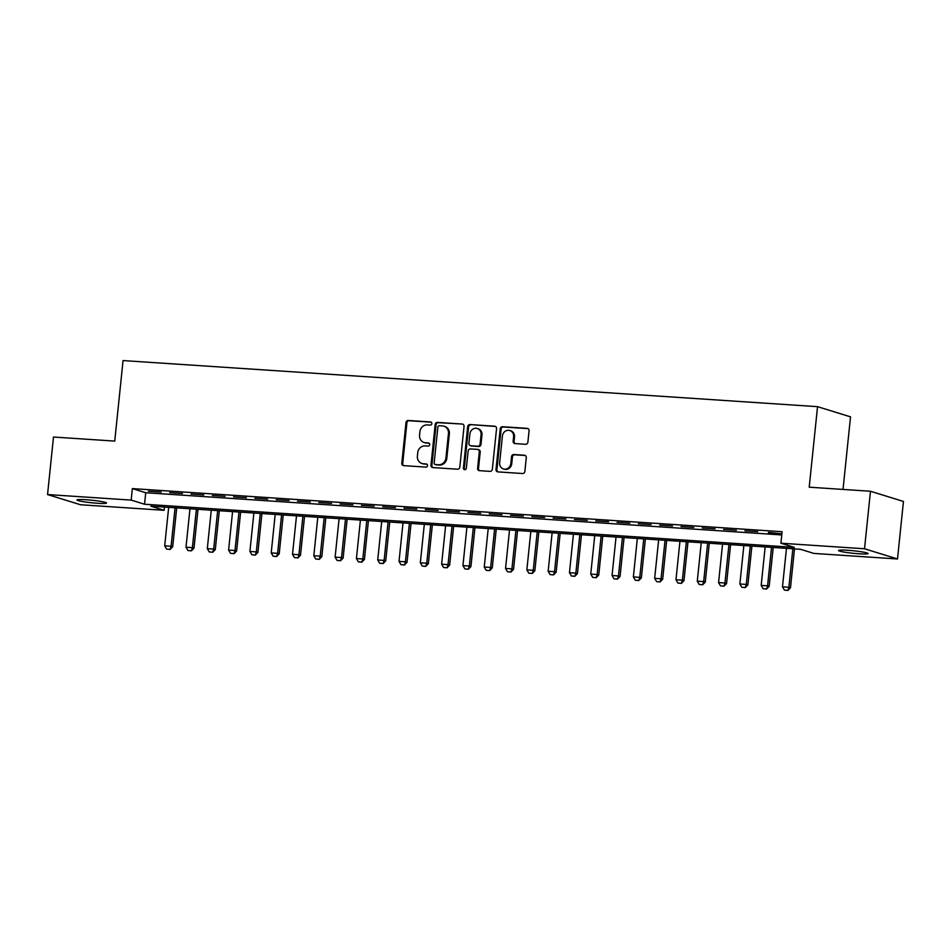 <?xml version="1.0" encoding="UTF-8"?>
<svg xmlns="http://www.w3.org/2000/svg" width="951" height="951" viewBox="0 0 951 951"><rect width="100%" height="100%" fill="white"/><g stroke="black" fill="none" stroke-linecap="round" stroke-linejoin="round"><path stroke-width="1.43" d="M431.849 423.623A1.593 1.462 -72.8 0 0 430.553 421.947L408.336 420.473A2.282 2.092 -72.8 0 0 406.006 422.589L401.809 463.244A2.282 2.092 -72.8 0 0 403.664 465.633L425.882 467.107A1.593 1.462 -72.8 0 0 426.512 464.005A1.593 1.462 -72.8 0 0 426.214 463.945L423.338 463.755A7.287 6.681 -72.8 0 1 421.923 463.494A7.287 6.681 -72.8 0 1 417.394 456.088L417.739 452.7A7.287 6.681 -72.8 0 1 425.18 445.912L428.057 446.102A1.593 1.462 -72.8 0 0 428.687 443A1.593 1.462 -72.8 0 0 428.378 442.94L425.501 442.75A7.287 6.681 -72.8 0 1 424.098 442.5A7.287 6.681 -72.8 0 1 419.557 435.082L419.914 431.695A7.287 6.681 -72.8 0 1 427.344 424.919L430.221 425.109A1.593 1.462 -72.8 0 0 431.849 423.623M859.026 553.791A14.859 1.272 5.9 0 1 838.544 550.51A14.859 1.272 5.9 0 1 847.614 550.272A14.859 1.272 5.9 0 1 868.097 553.553A14.859 1.272 5.9 0 1 859.026 553.791M97.442 503.257A14.859 1.272 5.9 0 1 76.96 499.964A14.859 1.272 5.9 0 1 86.03 499.727A14.859 1.272 5.9 0 1 106.512 503.02A14.859 1.272 5.9 0 1 97.442 503.257M525.558 444.283A2.282 2.092 -72.8 0 0 527.888 442.156L529.065 430.755A2.282 2.092 -72.8 0 0 527.211 428.354L502.532 426.726A2.282 2.092 -72.8 0 0 500.214 428.842L496.006 469.485A2.282 2.092 -72.8 0 0 497.86 471.886L522.539 473.527A2.282 2.092 -72.8 0 0 524.869 471.399L526.283 457.633A2.282 2.092 -72.8 0 0 524.429 455.232L513.873 454.53A2.282 2.092 -72.8 0 0 511.543 456.646L510.842 463.482A6.098 5.587 -72.8 0 1 503.448 468.938A6.098 5.587 -72.8 0 1 499.655 462.745L502.413 435.974A6.098 5.587 -72.8 0 1 509.819 430.53A6.098 5.587 -72.8 0 1 513.611 436.723L513.148 441.181A2.282 2.092 -72.8 0 0 515.002 443.582L525.558 444.283M47.55 494.556L53.494 437.032L114.738 441.098L123.059 360.572L817.539 406.659L809.218 487.185L870.462 491.251L864.518 548.763L897.506 558.974L813.89 553.423L800.516 549.286L150.781 506.17L164.143 510.307L80.538 504.755L47.55 494.556L131.167 500.095L144.54 504.232L794.275 547.36L780.914 543.223L864.518 548.763M780.914 543.223L782.102 531.716L132.355 488.6L131.167 500.095M464.029 426.44A2.282 2.092 -72.8 0 0 462.174 424.039L437.508 422.41A2.282 2.092 -72.8 0 0 435.178 424.526L430.981 465.17A2.282 2.092 -72.8 0 0 432.836 467.571L457.514 469.212A2.282 2.092 -72.8 0 0 459.832 467.084L464.029 426.44M470.02 424.562L494.686 426.203A2.282 2.092 -72.8 0 1 496.553 428.592L492.345 469.247A2.282 2.092 -72.8 0 1 490.027 471.363L479.47 470.662A2.282 2.092 -72.8 0 1 477.604 468.272L479.316 451.784A2.282 2.092 -72.8 0 0 477.45 449.383L470.448 448.92A2.282 2.092 -72.8 0 0 468.13 451.036L466.347 468.201A1.593 1.462 -72.8 0 1 464.421 469.628A1.593 1.462 -72.8 0 1 463.422 468.011L467.69 426.678A2.282 2.092 -72.8 0 1 470.02 424.562L495.566 426.476M161.183 492.083L148.404 491.227L161.183 492.083M182.485 493.498L169.706 492.642L182.485 493.498M203.787 494.912L191.008 494.056L203.787 494.912M225.09 496.327L212.311 495.471L225.09 496.327M246.392 497.73L233.613 496.886L246.392 497.73M267.695 499.144L254.916 498.3L267.695 499.144M288.997 500.559L276.218 499.715L288.997 500.559M310.311 501.973L297.52 501.129L310.311 501.973M331.614 503.388L318.823 502.544L331.614 503.388M352.916 504.803L340.125 503.959L352.916 504.803M374.219 506.217L361.428 505.373L374.219 506.217M395.521 507.632L382.742 506.788L395.521 507.632M416.823 509.047L404.044 508.191L416.823 509.047M438.126 510.461L425.347 509.605L438.126 510.461M459.428 511.876L446.649 511.02L459.428 511.876M480.73 513.29L467.951 512.434L480.73 513.29M502.033 514.705L489.254 513.849L502.033 514.705M523.335 516.108L510.556 515.264L523.335 516.108M544.638 517.522L531.859 516.678L544.638 517.522M565.94 518.937L553.161 518.093L565.94 518.937M587.242 520.352L574.463 519.508L587.242 520.352M608.545 521.766L595.766 520.922L608.545 521.766M629.847 523.181L617.068 522.337L629.847 523.181M651.15 524.595L638.371 523.751L651.15 524.595M672.464 526.01L659.673 525.166L672.464 526.01M693.766 527.425L680.975 526.581L693.766 527.425M715.069 528.839L702.278 527.983L715.069 528.839M736.371 530.254L723.58 529.398L736.371 530.254M757.674 531.668L744.895 530.813L757.674 531.668M132.355 488.6L145.729 492.737L781.758 534.938M768.42 532.917L781.199 533.773L768.479 532.382M843.026 489.432L850.527 416.859L817.539 406.659M870.462 491.251L903.45 501.45L897.506 558.974M164.475 507.073L164.143 510.307M145.729 492.737L144.54 504.232M424.098 442.5L424.99 442.774A7.287 6.681 -72.8 0 0 426.393 443.035L425.501 442.75M429.091 443.214L426.393 443.035M421.923 463.494L422.815 463.767A7.287 6.681 -72.8 0 0 424.229 464.029L423.338 463.755M426.928 464.207L424.229 464.029M431.267 422.208L409.227 420.746A2.282 2.092 -72.8 0 0 406.897 422.862L402.701 463.517A2.282 2.092 -72.8 0 0 403.688 465.633M462.174 424.039L438.399 422.684A2.282 2.092 -72.8 0 0 436.069 424.8L431.873 465.455A2.282 2.092 -72.8 0 0 432.86 467.571M439.481 425.715A1.593 1.462 -72.8 0 0 437.852 427.201L434.167 462.887A1.593 1.462 -72.8 0 0 435.463 464.563L438.494 464.766A7.287 6.681 -72.8 0 0 445.936 457.978L448.456 433.597A7.287 6.681 -72.8 0 0 443.915 426.179A7.287 6.681 -72.8 0 0 442.512 425.917L439.481 425.715M435.76 464.659A1.593 1.462 -72.8 0 0 436.354 464.837L435.463 464.563M443.915 426.179L444.806 426.452A7.287 6.681 -72.8 0 1 449.347 433.87L446.827 458.251A7.287 6.681 -72.8 0 1 439.386 465.039L436.354 464.837M477.889 449.466L478.781 449.74A2.282 2.092 -72.8 0 1 480.207 452.058L478.496 468.546A2.282 2.092 -72.8 0 0 479.482 470.662M470.911 424.835A2.282 2.092 -72.8 0 0 468.581 426.963L464.314 468.284A1.593 1.462 -72.8 0 0 464.884 469.687M481.075 434.678A6.098 5.587 -72.8 0 0 477.283 428.485A6.098 5.587 -72.8 0 0 469.889 433.929L468.914 443.356A2.282 2.092 -72.8 0 0 470.781 445.757L477.782 446.221A2.282 2.092 -72.8 0 0 480.1 444.105L481.075 434.678L481.967 434.952A6.098 5.587 -72.8 0 0 478.175 428.758L477.283 428.485M470.341 445.674L471.22 445.948A2.282 2.092 -72.8 0 0 471.672 446.031L470.781 445.757M481.967 434.952L480.992 444.379A2.282 2.092 -72.8 0 1 478.674 446.495L471.672 446.031M509.819 430.53L510.711 430.803A6.098 5.587 -72.8 0 1 514.503 436.996L514.039 441.454A2.282 2.092 -72.8 0 0 515.026 443.582M503.448 468.938L504.339 469.212A6.098 5.587 -72.8 0 0 511.733 463.755L510.842 463.482M525.297 455.505L514.764 454.804A2.282 2.092 -72.8 0 0 512.434 456.932L511.733 463.755M528.078 428.628L503.424 426.999A2.282 2.092 -72.8 0 0 501.106 429.115L496.897 469.77A2.282 2.092 -72.8 0 0 497.884 471.886M168.672 507.358L164.701 545.826L171.085 546.254L175.067 507.775M169.849 549.345L166.651 549.131L170.122 549.428L171.085 546.254L172.69 546.754L176.708 507.893M164.701 545.826L166.651 549.131M170.122 549.428L172.69 546.754M189.974 508.773L186.004 547.241L192.387 547.669L196.37 509.189M191.151 550.76L187.953 550.546L191.424 550.843L192.387 547.669L193.992 548.168L198.01 509.296M186.004 547.241L187.953 550.546M191.424 550.843L193.992 548.168M211.277 510.188L207.306 548.656L213.69 549.084L217.672 510.604M212.453 552.174L209.268 551.96L212.727 552.258L213.69 549.084L215.295 549.583L219.312 510.711M207.306 548.656L209.268 551.96M212.727 552.258L215.295 549.583M232.579 511.59L228.609 550.07L235.004 550.498L238.974 512.018M233.756 553.589L230.57 553.375L234.029 553.672L235.004 550.498L236.609 550.998L240.615 512.125M228.609 550.07L230.57 553.375M234.029 553.672L236.609 550.998M253.881 513.005L249.911 551.485L256.306 551.913L260.277 513.433M255.058 555.004L251.872 554.79L255.332 555.087L256.306 551.913L257.911 552.412L261.917 513.54M249.911 551.485L251.872 554.79M255.332 555.087L257.911 552.412M275.196 514.42L271.213 552.9L277.609 553.327L281.579 514.848M276.361 556.418L273.175 556.204L276.634 556.501L277.609 553.327L279.214 553.815L283.22 514.955M271.213 552.9L273.175 556.204M276.634 556.501L279.214 553.815M296.498 515.834L292.516 554.314L298.911 554.742L302.882 516.262M297.675 557.833L294.477 557.619L297.936 557.916L298.911 554.742L300.516 555.229L304.534 516.369M292.516 554.314L294.477 557.619M297.936 557.916L300.516 555.229M317.8 517.249L313.818 555.729L320.214 556.157L324.184 517.677M318.977 559.247L315.78 559.033L319.239 559.331L320.214 556.157L321.818 556.644L325.836 517.784M313.818 555.729L315.78 559.033M319.239 559.331L321.818 556.644M339.103 518.664L335.121 557.143L341.516 557.571L345.486 519.091M340.28 560.662L337.082 560.448L340.541 560.745L341.516 557.571L343.121 558.059L347.139 519.198M335.121 557.143L337.082 560.448M340.541 560.745L343.121 558.059M360.405 520.078L356.423 558.558L362.818 558.974L366.789 520.506M361.582 562.077L358.384 561.863L361.844 562.148L362.818 558.974L364.423 559.473L368.441 520.613M356.423 558.558L358.384 561.863M361.844 562.148L364.423 559.473M381.708 521.493L377.725 559.973L384.121 560.389L388.091 521.921M382.884 563.479L379.687 563.277L383.146 563.563L384.121 560.389L385.726 560.888L389.744 522.028M377.725 559.973L379.687 563.277M383.146 563.563L385.726 560.888M403.01 522.907L399.028 561.387L405.423 561.803L409.394 523.335M404.187 564.894L400.989 564.692L404.448 564.977L405.423 561.803L407.028 562.303L411.046 523.442M399.028 561.387L400.989 564.692M404.448 564.977L407.028 562.303M424.312 524.322L420.33 562.802L426.726 563.218L430.708 524.738M425.489 566.309L422.292 566.095L425.751 566.392L426.726 563.218L428.33 563.717L432.348 524.857M420.33 562.802L422.292 566.095M425.751 566.392L428.33 563.717M445.615 525.737L441.633 564.205L448.028 564.632L452.01 526.153M446.792 567.723L443.594 567.509L447.053 567.806L448.028 564.632L449.633 565.132L453.651 526.272M441.633 564.205L443.594 567.509M447.053 567.806L449.633 565.132M466.917 527.151L462.947 565.619L469.33 566.047L473.313 527.567M468.094 569.138L464.896 568.924L468.368 569.221L469.33 566.047L470.935 566.546L474.953 527.686M462.947 565.619L464.896 568.924M468.368 569.221L470.935 566.546M488.22 528.566L484.249 567.034L490.633 567.462L494.615 528.982M489.396 570.552L486.199 570.338L489.67 570.636L490.633 567.462L492.238 567.961L496.256 529.089M484.249 567.034L486.199 570.338M489.67 570.636L492.238 567.961M509.522 529.98L505.552 568.448L511.935 568.876L515.918 530.396M510.699 571.967L507.501 571.753L510.972 572.05L511.935 568.876L513.54 569.376L517.558 530.503M505.552 568.448L507.501 571.753M510.972 572.05L513.54 569.376M530.824 531.383L526.854 569.863L533.238 570.291L537.22 531.811M532.001 573.382L528.804 573.168L532.275 573.465L533.238 570.291L534.842 570.79L538.86 531.918M526.854 569.863L528.804 573.168M532.275 573.465L534.842 570.79M552.127 532.798L548.156 571.278L554.54 571.706L558.522 533.226M553.304 574.796L550.106 574.582L553.577 574.88L554.54 571.706L556.145 572.205L560.163 533.333M548.156 571.278L550.106 574.582M553.577 574.88L556.145 572.205M573.429 534.212L569.459 572.692L575.842 573.12L579.825 534.64M574.606 576.211L571.408 575.997L574.88 576.294L575.842 573.12L577.447 573.608L581.465 534.747M569.459 572.692L571.408 575.997M574.88 576.294L577.447 573.608M594.732 535.627L590.761 574.107L597.157 574.535L601.127 536.055M595.908 577.626L592.723 577.412L596.182 577.709L597.157 574.535L598.75 575.022L602.768 536.162M590.761 574.107L592.723 577.412M596.182 577.709L598.75 575.022M616.034 537.042L612.064 575.521L618.459 575.949L622.429 537.47M617.211 579.04L614.025 578.826L617.484 579.123L618.459 575.949L620.064 576.437L624.07 537.577M612.064 575.521L614.025 578.826M617.484 579.123L620.064 576.437M637.336 538.456L633.366 576.936L639.761 577.352L643.732 538.884M638.513 580.455L635.327 580.241L638.787 580.538L639.761 577.352L641.366 577.851L645.372 538.991M633.366 576.936L635.327 580.241M638.787 580.538L641.366 577.851M658.651 539.871L654.668 578.351L661.064 578.767L665.034 540.299M659.828 581.857L656.63 581.655L660.089 581.941L661.064 578.767L662.669 579.266L666.687 540.406M654.668 578.351L656.63 581.655M660.089 581.941L662.669 579.266M679.953 541.285L675.971 579.765L682.366 580.181L686.337 541.713M681.13 583.272L677.932 583.07L681.392 583.355L682.366 580.181L683.971 580.681L687.989 541.82M675.971 579.765L677.932 583.07M681.392 583.355L683.971 580.681M701.256 542.7L697.273 581.18L703.669 581.596L707.639 543.128M702.432 584.687L699.235 584.485L702.694 584.77L703.669 581.596L705.273 582.095L709.291 543.235M697.273 581.18L699.235 584.485M702.694 584.77L705.273 582.095M722.558 544.115L718.576 582.594L724.971 583.011L728.942 544.531M723.735 586.101L720.537 585.887L723.996 586.185L724.971 583.011L726.576 583.51L730.594 544.65M718.576 582.594L720.537 585.887M723.996 586.185L726.576 583.51M743.86 545.529L739.878 583.997L746.273 584.425L750.244 545.945M745.037 587.516L741.839 587.302L745.299 587.599L746.273 584.425L747.878 584.924L751.896 546.064M739.878 583.997L741.839 587.302M745.299 587.599L747.878 584.924M765.163 546.944L761.18 585.412L767.576 585.84L771.546 547.36M766.34 588.931L763.142 588.717L766.601 589.014L767.576 585.84L769.181 586.339L773.199 547.467M761.18 585.412L763.142 588.717M766.601 589.014L769.181 586.339M786.465 548.358L782.483 586.826L788.878 587.254L792.849 548.775M787.642 590.345L784.444 590.131L787.903 590.428L788.878 587.254L790.483 587.754L794.501 548.882M782.483 586.826L784.444 590.131M787.903 590.428L790.483 587.754M431.148 422.125L430.553 421.947M426.809 464.136L426.214 463.945M428.972 443.13L428.378 442.94M402.701 463.517L401.809 463.244M406.897 422.862L406.006 422.589M409.227 420.746L408.336 420.473M431.873 465.455L430.981 465.17M436.069 424.8L435.178 424.526M438.399 422.684L437.508 422.41M439.386 465.039L438.494 464.766M446.827 458.251L445.936 457.978M449.347 433.87L448.456 433.597M495.542 426.464L494.686 426.203M478.496 468.546L477.604 468.272M480.207 452.058L479.316 451.784M464.314 468.284L463.422 468.011M468.581 426.963L467.69 426.678M478.674 446.495L477.782 446.221M480.992 444.379L480.1 444.105M514.039 441.454L513.148 441.181M514.503 436.996L513.611 436.723M512.434 456.932L511.543 456.646M514.764 454.804L513.873 454.53M525.285 455.493L524.429 455.232M496.897 469.77L496.006 469.485M501.106 429.115L500.214 428.842M503.424 426.999L502.532 426.726M528.055 428.616L527.211 428.354M436.045 464.777L435.154 464.504"/></g></svg>
